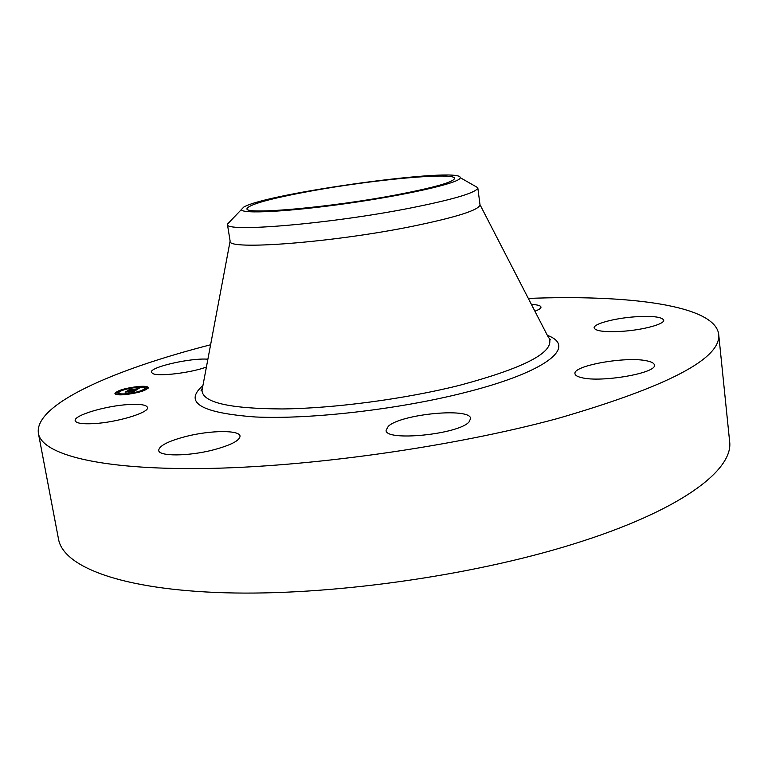 <?xml version="1.0" encoding="UTF-8"?>
<svg xmlns="http://www.w3.org/2000/svg" width="768" height="768" viewBox="0 0 768 768"><rect width="100%" height="100%" fill="white"/><g stroke="black" fill="none" stroke-linecap="round" stroke-linejoin="round"><path stroke-width="1.15" d="M206.41 367.037C191.203 372.787 158.803 376.742 152.822 373.613L151.382 372.288C149.347 367.2 190.762 357.725 207.888 359.203M528.326 298.426C628.406 294.547 714.701 305.107 718.666 334.138L729.6 441.245C733.949 469.91 680.429 510.979 572.64 544.262C470.342 576.202 328.733 595.872 224.832 592.771C120.634 589.67 63.264 566.65 58.522 539.146L38.4 433.373C33.898 404.419 113.578 369.648 210.605 344.774M718.666 334.138C721.69 358.426 667.834 386.602 557.088 418.656C452.602 446.89 308.534 467.146 203.722 468.509C98.592 469.882 41.866 454.262 38.4 433.373M548.544 337.661L480 204.691C479.443 209.942 456.73 217.19 411.84 226.426C331.45 242.746 226.253 250.522 230.131 241.142L227.395 224.208L243.696 207.13C266.573 193.181 461.434 166.445 460.234 177.667L460.003 178.349C457.392 183.389 406.81 194.966 348.067 203.318C289.315 211.728 241.526 214.205 241.354 209.597M474.058 185.549L477.792 187.68L477.629 188.515C474.23 193.315 451.459 199.901 409.325 208.253C328.666 224.122 223.354 232.723 227.405 224.256M309.734 191.27C372.096 179.722 454.733 171.917 454.56 178.358C453.859 181.997 434.717 187.45 397.114 194.736C330.586 207.475 243.84 215.098 246.998 208.637C249.245 204.384 270.154 198.595 309.734 191.27M469.056 421.92C458.803 434.429 384.941 441.734 386.093 430.282L388.291 426.307C400.925 414.019 470.726 407.299 470.611 418.57L469.056 421.92M531.418 304.435C537.446 304.723 540.634 305.597 540.979 307.066C541.066 308.294 539.05 309.667 534.902 311.194M213.12 449.952C188.266 456.403 158.726 456.518 158.688 450.403C159.216 445.69 168.47 440.995 186.451 436.339C210.749 430.186 239.683 429.926 240.038 436.118C239.798 440.592 230.822 445.21 213.12 449.952M634.512 316.848C652.128 315.725 661.853 316.829 663.686 320.141C664.81 324.019 643.651 329.856 622.752 331.277C605.213 332.294 595.67 331.19 594.134 327.955C593.184 323.981 614.064 318.317 634.512 316.848M93.446 423.638C82.138 424.205 76.061 423.216 75.206 420.701C73.363 415.402 105.936 405.734 128.707 404.534C140.246 403.891 146.506 404.861 147.485 407.462C149.712 412.502 116.88 422.506 93.446 423.638M646.771 360.835C651.562 361.795 654.106 363.178 654.384 364.982C657.514 373.008 600.883 382.896 581.52 377.626C577.392 376.656 575.213 375.36 574.982 373.728C572.525 365.683 626.026 356.141 646.771 360.835M125.261 394.627C118.906 395.146 115.469 394.781 114.941 393.542C116.947 390.586 124.608 388.253 137.933 386.525C144.307 385.987 147.773 386.352 148.339 387.6C146.41 390.528 138.72 392.87 125.261 394.627M126.634 393.744C121.622 394.157 118.906 393.869 118.493 392.89C120.067 390.576 126.106 388.733 136.608 387.36C141.638 386.947 144.365 387.226 144.806 388.214C143.28 390.528 137.222 392.371 126.634 393.744M136.214 390.096L134.64 390.038L137.04 389.28L128.707 390.221L129.974 389.414L137.578 388.915L138.096 388.483L137.011 388.445L139.498 388.003L136.166 389.731M135.6 390.24L134.112 390.182L135.562 390.163M135.475 389.846L127.814 390.48L129.475 389.52L128.15 390.365L135.475 389.856M133.171 392.112L131.587 392.006L134.554 390.912L131.386 391.21L134.006 391.056L132.163 391.862L133.757 391.114L126.163 391.882L127.536 391.008L136.032 390.269L133.171 392.112M132.394 392.256L130.963 392.16L132.394 392.256M128.054 392.227L131.155 391.901L128.054 392.227M130.003 391.459L125.146 392.179L127.018 391.094L125.482 392.064L130.022 391.555M145.142 389.491L146.534 389.069L145.142 389.491M125.558 394.435L126.97 394.003L125.558 394.435M137.098 392.448L138.499 392.016L137.098 392.448M117.485 392.054L118.886 391.632L117.485 392.054M117.427 394.262L118.838 393.83L117.427 394.262M137.645 386.698L136.272 387.12L137.645 386.698M145.738 386.842L144.365 387.254L145.738 386.842M126.326 388.646L124.934 389.069L126.326 388.646M131.875 390.614L131.971 391.152M131.779 390.595L131.885 391.162M131.664 390.586L131.77 391.171M130.906 390.922L131.002 391.45M130.867 390.95L130.963 391.478M127.536 391.008L127.632 391.555M138.182 388.243L138.288 388.79M137.069 388.963L137.174 389.52M129.974 389.414L130.061 389.914M148.214 388.128L146.477 387.494M144.451 387.773L144.365 387.254L142.33 387.245M120.49 391.123L118.906 391.718M116.976 392.611L115.238 393.994M118.915 394.243L121.277 394.858M142.877 391.018L144.595 389.952M116.87 391.987L117.043 392.966L118.493 392.89L118.646 393.754M119.011 394.829L118.838 393.83M144.816 388.31L146.544 387.878L146.371 386.899M548.381 337.344L550.733 339.898L549.61 339.725C552.72 353.203 522.643 368.419 459.389 385.373C404.995 399.005 334.243 408.384 282.403 408.95C229.382 408.701 202.589 402.528 202.003 390.442L202.435 388.147M547.354 335.347C577.392 346.349 547.824 371.789 464.515 392.65C398.573 409.411 310.262 419.539 255.514 416.986C200.822 412.954 183.293 402.49 202.915 385.594M202.502 387.802L200.986 390.922L202.003 390.442L230.122 241.075M477.792 187.728L480 204.691M460.234 177.667L477.792 187.68M144.97 389.174L144.806 388.214M144.662 390.346L144.499 389.424"/></g></svg>
